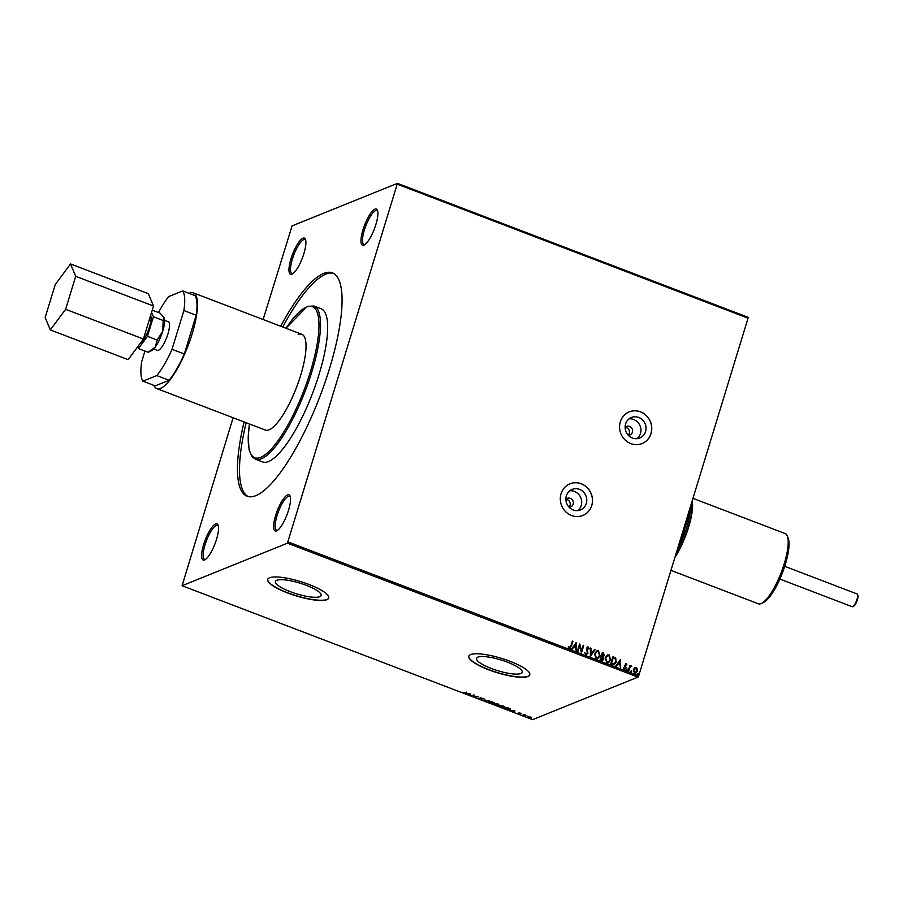 <?xml version="1.0" encoding="UTF-8"?>
<svg xmlns="http://www.w3.org/2000/svg" width="903" height="903" viewBox="0 0 903 903"><rect width="100%" height="100%" fill="white"/><g stroke="black" fill="none" stroke-linecap="round" stroke-linejoin="round"><path stroke-width="1.35" d="M629.052 418.868A11.084 10.339 -112 0 1 633.658 419.5A11.084 10.339 -112 0 1 640.78 428.293A11.084 10.339 -112 0 1 637.044 438.677M628.24 435.178A4.56 4.255 68 0 0 629.628 426.442A4.56 4.255 68 0 0 625.147 427.503M569.782 490.78A11.084 10.339 -112 0 1 574.398 491.424A11.084 10.339 -112 0 1 581.521 500.217A11.084 10.339 -112 0 1 577.785 510.601M568.98 507.091A4.56 4.255 68 0 0 570.369 498.354A4.56 4.255 68 0 0 565.876 499.415M628.33 435.19A4.56 4.255 68 0 0 625.203 427.435M569.071 507.102A4.56 4.255 68 0 0 565.944 499.348M573.179 509.969A11.084 10.339 68 0 0 580.471 509.935A11.084 10.339 68 0 0 586.758 499.63A11.084 10.339 68 0 0 579.478 489.37A11.084 10.339 68 0 0 572.175 489.392A11.084 10.339 68 0 0 565.888 499.698A11.084 10.339 68 0 0 573.179 509.969M632.439 438.045A11.084 10.339 68 0 0 639.73 438.023A11.084 10.339 68 0 0 646.017 427.717A11.084 10.339 68 0 0 638.737 417.457A11.084 10.339 68 0 0 631.434 417.479A11.084 10.339 68 0 0 625.147 427.785A11.084 10.339 68 0 0 632.439 438.045M630.813 443.599A17.078 15.938 68 0 0 642.056 443.554A17.078 15.938 68 0 0 651.752 427.661A17.078 15.938 68 0 0 640.52 411.847A17.078 15.938 68 0 0 629.267 411.881A17.078 15.938 68 0 0 619.582 427.774A17.078 15.938 68 0 0 630.813 443.599M642.022 443.576A17.078 15.938 68 0 0 651.673 427.672A17.078 15.938 68 0 0 640.441 411.87A17.078 15.938 68 0 0 629.233 411.892M571.543 515.511A17.078 15.938 68 0 0 582.796 515.478A17.078 15.938 68 0 0 592.481 499.585A17.078 15.938 68 0 0 581.25 483.76A17.078 15.938 68 0 0 570.007 483.794A17.078 15.938 68 0 0 560.311 499.686A17.078 15.938 68 0 0 571.543 515.511M582.751 515.489A17.078 15.938 68 0 0 592.413 499.596A17.078 15.938 68 0 0 581.182 483.794A17.078 15.938 68 0 0 569.974 483.816M215.58 523.966A19.358 5.249 -69.1 0 0 203.638 544.554A19.358 5.249 -69.1 0 0 204.575 559.939A19.358 5.249 -69.1 0 0 204.823 559.826A19.358 5.249 -69.1 0 0 214.982 543.82A19.358 5.249 -69.1 0 0 218.086 525.128A19.358 5.249 -69.1 0 0 215.58 523.966M205.534 559.397A18.218 4.944 110.9 0 1 204.597 559.363A18.218 4.944 110.9 0 1 205.715 542.692A18.218 4.944 110.9 0 1 216.28 525.411A18.218 4.944 110.9 0 1 217.6 525.32A18.218 4.944 110.9 0 1 218.323 525.918M287.583 494.889A19.358 5.249 -69.1 0 0 275.629 515.489A19.358 5.249 -69.1 0 0 276.578 530.874A19.358 5.249 -69.1 0 0 276.826 530.761A19.358 5.249 -69.1 0 0 286.985 514.755A19.358 5.249 -69.1 0 0 290.089 496.063A19.358 5.249 -69.1 0 0 287.583 494.889M277.537 530.332A18.218 4.944 110.9 0 1 276.6 530.287A18.218 4.944 110.9 0 1 277.718 513.615A18.218 4.944 110.9 0 1 288.283 496.345A18.218 4.944 110.9 0 1 289.603 496.255A18.218 4.944 110.9 0 1 290.326 496.853M374.937 209.135A19.358 5.249 -69.1 0 0 362.995 229.734A19.358 5.249 -69.1 0 0 363.943 245.119A19.358 5.249 -69.1 0 0 364.191 245.006A19.358 5.249 -69.1 0 0 374.339 229.001A19.358 5.249 -69.1 0 0 377.454 210.309A19.358 5.249 -69.1 0 0 374.937 209.135M364.902 244.578A18.218 4.944 110.9 0 1 363.965 244.544A18.218 4.944 110.9 0 1 365.083 227.861A18.218 4.944 110.9 0 1 375.637 210.591A18.218 4.944 110.9 0 1 376.969 210.501A18.218 4.944 110.9 0 1 377.691 211.099M302.934 238.211A19.358 5.249 -69.1 0 0 290.992 258.8A19.358 5.249 -69.1 0 0 291.94 274.196A19.358 5.249 -69.1 0 0 292.188 274.072A19.358 5.249 -69.1 0 0 302.347 258.077A19.358 5.249 -69.1 0 0 305.451 239.374A19.358 5.249 -69.1 0 0 302.934 238.211M292.899 273.643A18.218 4.944 110.9 0 1 291.962 273.609A18.218 4.944 110.9 0 1 293.08 256.937A18.218 4.944 110.9 0 1 303.634 239.656A18.218 4.944 110.9 0 1 304.966 239.566A18.218 4.944 110.9 0 1 305.688 240.164M520.828 673.514A23.862 5.61 -163 0 0 522.194 672.295A23.862 5.61 -163 0 0 504.201 660.985A23.862 5.61 -163 0 0 477.913 657.113A23.862 5.61 -163 0 0 476.547 658.332A23.862 5.61 -163 0 0 494.528 669.642A23.862 5.61 -163 0 0 520.828 673.514M319.752 596.691A23.862 5.61 -163 0 0 321.118 595.472A23.862 5.61 -163 0 0 303.126 584.162A23.862 5.61 -163 0 0 276.837 580.302A23.862 5.61 -163 0 0 275.471 581.521A23.862 5.61 -163 0 0 293.452 592.831A23.862 5.61 -163 0 0 319.752 596.691M326.897 599.66A31.887 7.495 -163 0 0 328.715 598.034A31.887 7.495 -163 0 0 304.695 582.92A31.887 7.495 -163 0 0 269.557 577.762A31.887 7.495 -163 0 0 267.739 579.387A31.887 7.495 -163 0 0 291.759 594.49A31.887 7.495 -163 0 0 326.897 599.66M267.773 579.286A31.887 7.495 -163 0 0 292.041 594.355A31.887 7.495 -163 0 0 326.954 599.445A31.887 7.495 -163 0 0 328.748 597.921M527.973 676.471A31.887 7.495 -163 0 0 529.79 674.846A31.887 7.495 -163 0 0 505.77 659.743A31.887 7.495 -163 0 0 470.632 654.573A31.887 7.495 -163 0 0 468.815 656.199A31.887 7.495 -163 0 0 492.835 671.313A31.887 7.495 -163 0 0 527.973 676.471M468.849 656.097A31.887 7.495 -163 0 0 493.117 671.177A31.887 7.495 -163 0 0 528.029 676.268A31.887 7.495 -163 0 0 529.824 674.744M153.939 385.389A51.234 13.895 -69.1 0 0 156.806 388.595L265.324 430.054A51.234 13.895 -69.1 0 0 269.049 429.817A51.234 13.895 -69.1 0 0 298.746 381.224A51.234 13.895 -69.1 0 0 301.895 334.324A51.234 13.895 -69.1 0 0 298.171 334.573M255.38 459.164L262.547 461.907A81.981 22.236 -69.1 0 0 268.507 461.523A81.981 22.236 -69.1 0 0 316.016 383.775A81.981 22.236 -69.1 0 0 321.062 308.736L313.894 306.004A81.981 22.236 110.9 0 1 308.849 381.032A81.981 22.236 110.9 0 1 261.339 458.78A81.981 22.236 110.9 0 1 255.38 459.164L252.185 456.828L249.104 449.931L248.167 437.029L249.42 423.981M244.115 421.949A119.557 32.418 -69.1 0 0 247.095 496.221A119.557 32.418 -69.1 0 0 255.786 495.668A119.557 32.418 -69.1 0 0 325.069 382.274A119.557 32.418 -69.1 0 0 332.428 272.853A119.557 32.418 -69.1 0 0 323.737 273.417A119.557 32.418 -69.1 0 0 280.675 326.22M333.421 273.316A119.557 32.418 -69.1 0 0 325.78 274.196A119.557 32.418 -69.1 0 0 282.729 327.01M634.425 667.938L636.186 667.61L637.394 669.078L637.349 671.2L635.689 673.22L634.47 673.22L633.296 669.654L634.967 667.622M631.152 666.437L630.012 667.306L628.804 670.94L628.251 670.737L629.91 665.319L630.215 666.324L631.807 666.154L630.712 666.493M629.876 665.432L630.068 666.391L631.807 666.154M625.373 663.807L626.942 664.947L625.192 664.969L625.948 668.209L624.3 669.337L623.397 668.164L625.384 668.028L624.549 665.692L626.118 663.761L625.452 663.773M625.948 664.45L625.169 665.511M625.023 669.326L624.3 669.337M623.713 667.848L624.289 668.705L625.384 668.028M612.369 664.664L610.699 664.032L612.968 656.628L615.677 657.96L616.218 662.102L614.187 664.789L612.369 664.664M600.043 659.958L602.312 652.553L603.328 652.937L604.412 655.409L603.26 656.729L603.814 659.055L602.617 660.522L600.043 659.958M603.385 656.673L603.814 659.055M590.393 656.278L590.37 647.993L590.968 648.219L590.991 654.506L594.456 649.55L595.054 649.776L590.393 656.278L595.054 649.776M577.897 651.503L577.356 651.289L579.613 643.884L581.509 650.77L583.203 645.25L583.756 645.464L581.487 652.869L579.591 645.984L577.897 651.503M568.484 646.638L569.353 647.711L570.854 646.04L572.355 641.107L572.908 641.322L571.385 646.322L569.274 648.422L568.179 647.045L568.642 646.582L569.861 647.665M570.109 648.422L569.274 648.422M233.098 417.75L182.079 585.731L532.623 719.646L637.981 677.115L287.425 543.188L397.444 183.354L292.087 225.885L263.134 319.515M288.125 541.981L638.681 675.895L748.045 318.183L397.489 184.257M576.125 642.552L576.249 650.871L575.64 647.982L573.619 647.214L572.163 649.302L571.565 649.076L576.125 642.552M585.799 654.731L584.681 652.497L585.991 653.953L587.368 653.083L586.408 648.196L588.214 646.954L589.219 648.738L588.643 649.031L587.977 647.711L586.961 648.377L587.921 653.298L585.799 654.731L586.713 654.72M584.681 652.497L585.833 654.009L587.368 653.083M587.39 646.966L588.214 646.954L589.219 648.738M587.977 647.711L586.815 648.433L587.006 649.46M594.558 653.761L596.827 650.916L598.475 650.871L600.077 655.826L597.775 658.659L596.138 658.682L594.558 653.761M605.213 657.835L607.482 654.991L609.13 654.946L610.733 659.901L608.43 662.734L606.793 662.746L605.213 657.835M620.406 659.461L620.53 667.791L619.921 664.901L617.912 664.134L616.444 666.222L615.846 665.996L620.406 659.461M626.671 669.541L627.314 669.1L627.585 669.902L626.942 670.342L627.167 669.168L626.942 670.342M630.892 671.166L631.536 670.715L631.163 671.956M637.789 673.796L638.432 673.356L638.703 674.146L638.049 674.586L638.286 673.412L638.049 674.586M528.673 716.542L531.483 718.156L528.469 717.783L527.442 716.61L528.673 716.542M522.25 715.39L524.191 714.6L526.088 715.357L522.25 715.39M520.41 713.133L521.2 713.652L519.36 713.257L520.026 714.115L517.43 713.359L519.462 713.912L518.853 712.93L520.41 713.133M506.369 709.318L504.709 708.686L507.362 707.613L510.048 708.72L510.409 709.848L506.425 709.126M510.048 708.72L510.026 709.544M494.043 704.611L496.695 703.539L498.704 704.825L497.474 704.791L497.925 705.503L494.043 704.611M484.403 700.92L484.753 698.978L485.092 700.683L489.437 700.762L484.403 700.92L484.809 698.99M471.908 696.145L474.007 694.87L475.61 697.037L478.138 696.45L475.486 697.522L473.883 695.355L471.953 695.694M464.977 692.804L466.749 692.093L465.508 693.03L462.223 692.262L464.977 692.804M182.079 585.731L287.425 543.188M470.519 693.538L470.249 695.513L467.754 693.899L465.564 693.73L470.519 693.538M479.786 699.215L478.759 698.369L481.468 699.294L480.712 697.861L483.545 698.809L481.276 698.075L482.021 699.498L479.843 699.012M481.468 699.294L482.123 699.159M488.749 701.552L492.88 702.026L494.268 703.651L490.126 703.166L488.421 701.823M494.607 703.369L493.885 703.347M499.404 705.627L503.535 706.09L504.935 707.726L500.793 707.241L499.077 705.898M505.274 707.444L504.54 707.421M514.8 710.458L514.541 712.433L514.055 711.587L509.856 710.65L514.8 710.458M397.444 183.354L747.989 317.269L748.045 318.183M638.681 675.895L637.981 677.115M246.158 422.739A119.557 32.418 -69.1 0 0 248.144 496.548M466.828 692.127L465.068 692.77M470.328 695.073L469.65 695.287M469.921 693.809L469.797 694.463L469.921 693.809L468.273 693.617M468.262 693.876L469.797 694.463M477.664 696.269L475.486 697.522M475.497 697.048L473.883 695.355M474.007 694.926L472.032 695.728M479.922 698.787L478.883 697.94M481.062 698.595L480.723 697.714M485.114 700.514L484.493 700.954M489.257 701.428L490.385 703.053L493.727 703.437L494.122 702.636M493.727 703.437L492.632 702.139L489.403 701.417M498.84 704.396L497.598 704.374M496.198 703.968L495.002 704.284L495.476 705.153M498.275 704.193L497.677 703.651M496.774 703.572L496.131 704.205L498.151 704.611L496.131 704.205M497.609 703.889L498.151 704.611M497.056 704.532L494.867 704.712M497.372 705.288L495.499 704.95M499.923 705.503L501.041 707.117L504.382 707.512L504.777 706.71M504.382 707.512L503.287 706.214L500.059 705.491M509.992 709.205L509.642 708.279M507.441 707.636L505.533 708.787L509.856 709.634L507.633 707.929L505.533 708.787M509.574 708.483L509.856 709.634M514.62 711.993L513.931 712.207M514.304 710.469L514.089 711.383L514.202 710.729L512.565 710.537M512.543 710.796L514.089 711.383M522.803 715.594L524.214 715.097M528.594 717.366L527.578 716.192M528.12 716.395L528.831 717.264M531.066 717.524L530.366 716.643M530.93 717.941L530.242 717.072L527.995 716.824L530.93 717.941L530.287 716.903M528.086 716.508L528.706 717.693M572.321 641.22L572.908 641.322M572.762 641.378L571.227 646.379L569.127 648.478M576.091 650.815L576.216 642.586M572.073 649.28L573.619 647.214M575.617 644.347L573.936 646.604L575.64 647.135L575.617 644.347L574.094 646.548L575.64 647.135M581.509 650.77L579.737 643.929M583.169 645.352L583.756 645.464M583.598 645.521L581.363 652.824M577.785 651.458L579.591 645.984M585.833 654.009L587.221 653.14L585.833 654.009M587.311 647L588.056 647.011M587.819 647.767L586.815 648.433L587.819 647.767M586.848 649.517L587.458 650.453M587.311 650.521L587.921 653.298M587.774 653.366L585.641 654.788M590.37 648.106L590.968 648.219M590.81 648.275L590.991 654.506M596.759 650.95L598.475 650.871M598.328 650.939L600.077 655.826M599.919 655.894L597.696 658.693M596.86 651.718L594.953 654.032L596.194 657.971L597.639 657.915M599.524 655.623L598.271 651.639L596.939 651.684L595.1 653.964L596.352 657.915L597.707 657.881L599.524 655.623M602.278 652.655L604.412 655.409M604.265 655.465L603.102 656.786M603.655 659.111L602.538 660.544M601.669 656.65L600.676 659.472L602.357 659.822L601.454 659.653L603.26 658.84L602.798 657.181L601.669 656.65L600.834 659.404L603.114 658.897M602.628 653.524L601.748 655.962L602.99 656.165L602.188 656.007L603.859 655.206L602.628 653.524L601.906 655.894L603.701 655.273M607.414 655.025L609.13 654.946M608.983 655.002L610.733 659.901M610.586 659.969L608.351 662.757M607.527 655.792L605.608 658.106L606.861 662.046L608.295 661.978M610.18 659.687L608.927 655.713L607.595 655.759L605.766 658.039L607.008 661.978L608.374 661.955L610.18 659.687M612.934 656.729L615.677 657.96M615.53 658.016L616.218 662.102M616.06 662.17L614.119 664.811M613.464 664.145L615.665 661.888L615.169 658.547L613.284 657.598L611.331 663.547L614.029 663.998M613.284 657.598L611.489 663.479L613.95 664.032M620.384 667.723L620.508 659.506M616.365 666.188L617.912 664.134M619.909 661.267L618.228 663.524L619.921 664.055L619.909 661.267L618.374 663.468L619.921 664.055M625.96 663.829L626.942 664.947M625.79 664.506L625.045 665.026L625.79 664.506M625.023 665.567L626.016 667.306M625.869 667.373L625.948 668.209M625.79 668.276L624.154 669.394M624.289 668.705L625.237 668.096L624.289 668.705M626.513 669.608L627.167 669.168M627.438 669.958L626.784 670.398M630.068 666.391L631.299 665.861M631.005 666.493L630.012 667.306M629.865 667.362L628.68 670.895M630.745 671.222L631.389 670.782M631.66 671.572L631.016 672.013M634.267 668.006L636.186 667.61M636.039 667.678L637.394 669.078M637.247 669.134L637.349 671.2M637.191 671.268L635.622 673.243M635.825 668.344L633.703 669.936L634.527 672.611L635.486 672.566M635.057 668.322L635.983 668.276L633.85 669.868L634.674 672.554L635.419 672.6M634.527 672.611L636.796 670.997L635.983 668.276M637.631 673.852L638.286 673.412M638.545 674.202L637.902 674.643M679.282 543.098L680.727 541.89A49.417 13.398 110.9 0 1 677.464 549.024M692.42 500.115A49.417 13.398 110.9 0 1 691.63 506.256L680.727 541.89M691.63 506.256L691.495 504.438A50.105 13.59 -69.1 0 0 691.822 502.068M678.401 545.976A50.105 13.59 -69.1 0 0 679.632 543.234M857.523 594.422L857.85 595.246A6.152 1.671 110.9 0 1 857.353 599.773A6.152 1.671 110.9 0 1 853.64 606.274L852.838 606.669A6.829 1.851 -69.1 0 0 856.97 599.445A6.829 1.851 -69.1 0 0 857.523 594.422A6.829 1.851 -69.1 0 0 857.128 593.982L784.73 566.316M140.439 343.05A15.34 4.154 -69.1 0 0 149.48 326.942A15.34 4.154 -69.1 0 0 150.632 315.452M153.679 348.976L157.336 350.364A15.34 4.154 -69.1 0 0 167.913 333.986A15.34 4.154 -69.1 0 0 168.274 321.716L164.628 320.317M156.806 388.595A51.234 13.895 -69.1 0 0 192.147 333.85A51.234 13.895 -69.1 0 0 193.377 292.865A51.234 13.895 -69.1 0 0 189.099 293.351M152.246 310.169L160.102 313.172L164.177 317.811L163.183 320.497L162.732 331.243L157.201 340.059L155.214 347.136L148.148 352.283L151.727 350.522A18.218 4.944 -69.1 0 0 155.214 347.136A18.218 4.944 -69.1 0 0 162.732 331.243A18.218 4.944 -69.1 0 0 164.199 317.867A18.218 4.944 -69.1 0 0 164.177 317.811L164.199 317.867M184.314 354.01L172.033 349.326L183.896 310.519A50.105 13.59 110.9 0 0 182.699 290.901L194.98 295.597A50.105 13.59 -69.1 0 1 196.177 315.215L184.314 354.01A50.105 13.59 -69.1 0 1 169.098 380.265L155.203 385.874L142.922 381.179A50.105 13.59 110.9 0 1 141.715 361.561L144.931 351.053M142.922 381.179L156.806 375.569A50.105 13.59 110.9 0 0 172.033 349.326M182.699 290.901L168.805 296.511A50.105 13.59 110.9 0 0 158.499 312.562M196.177 315.215L183.896 310.519M169.098 380.265L156.806 375.569M137.662 346.797L138.396 348.558L147.449 336.334L153.431 316.772L151.58 312.359M153.431 316.772L163.183 320.497M147.449 336.334L157.201 340.059M138.396 348.558L148.148 352.283M143.419 339.02L153.51 306.027L148.318 293.656L70.513 263.936L55.241 284.558L45.15 317.563L50.342 329.922L128.147 359.654L143.419 339.02L65.614 309.3L75.705 276.307L153.51 306.027M75.705 276.307L70.513 263.936M50.342 329.922L65.614 309.3M779.853 579.083L852.251 606.737A6.829 1.851 -69.1 0 0 852.838 606.669M787.314 536.021L788.195 538.233A35.748 9.696 110.9 0 1 782.461 572.762A35.748 9.696 110.9 0 1 763.712 602.324L761.579 603.385A37.576 10.193 -69.1 0 0 781.287 572.31A37.576 10.193 -69.1 0 0 787.314 536.021A37.576 10.193 -69.1 0 0 785.17 533.583L692.962 498.354M670.94 570.38L758.351 603.78A37.576 10.193 -69.1 0 0 761.082 603.599A37.576 10.193 -69.1 0 0 761.579 603.385M674.936 557.309A37.576 10.193 -69.1 0 0 692.274 501.616M249.488 424.004A80.841 21.92 -69.1 0 0 260.64 457.336A80.841 21.92 -69.1 0 0 310.519 371.336A80.841 21.92 -69.1 0 0 306.591 307.054A80.841 21.92 -69.1 0 0 286.059 328.274M677.081 550.277A35.296 9.572 -69.1 0 0 690.4 510.263M691.98 503.964A36.436 9.877 110.9 0 1 675.342 555.988M285.991 328.252L307.189 306.388L313.894 306.004M193.377 292.865L301.895 334.324"/></g></svg>
